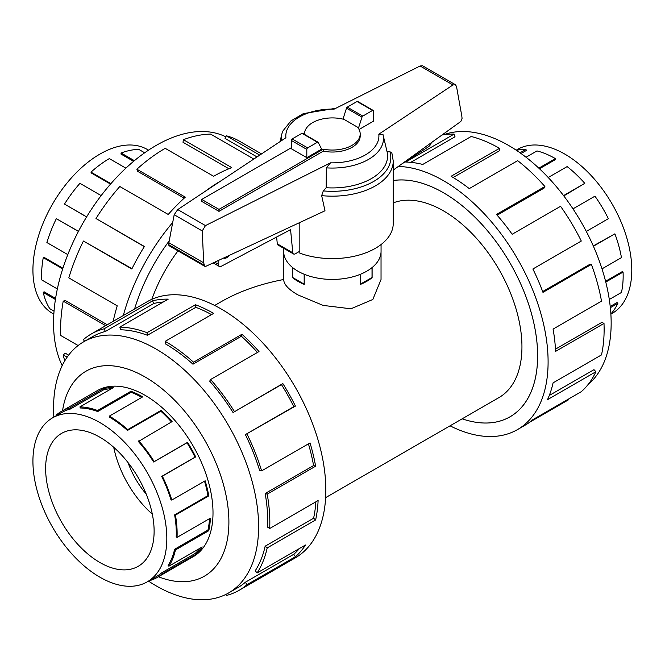 <?xml version="1.0" encoding="UTF-8"?>
<svg xmlns="http://www.w3.org/2000/svg" width="665" height="665" viewBox="0 0 665 665"><rect width="100%" height="100%" fill="white"/><g stroke="black" fill="none" stroke-linecap="round" stroke-linejoin="round"><path stroke-width="1" d="M381.037 252.193L381.037 279.508L372.824 299.483L350.896 308.793L323.107 305.41L297.928 294.911C288.585 289.549 283.83 284.412 283.672 279.508C259.924 284.046 239.159 291.403 221.395 301.578L214.679 305.451M177.979 250.855A110.964 64.064 120 0 0 151.803 299.35M393.239 180.523A133.158 76.874 60 0 1 443.488 192.759A133.133 76.866 -120 0 0 393.239 180.548M325.642 497.644L498.966 397.579A110.964 64.064 -120 0 0 515.974 308.66A110.964 64.064 -120 0 0 443.488 210.88A110.964 64.064 -120 0 0 393.239 202.883M128.004 462.549A60.889 35.154 -120 0 0 146.258 494.153M372.109 267.546L372.109 277.671A48.686 28.105 180 0 1 360.455 284.396L360.455 274.271M304.254 274.271L304.254 284.396A48.686 28.105 180 0 1 297.928 281.32A48.686 28.105 180 0 1 292.6 277.671L292.6 267.546M516.206 150.174L517.503 149.425A94.679 54.663 60 0 1 564.843 154.114A94.679 54.663 60 0 1 576.464 162.002A94.679 54.663 60 0 1 628.691 245.036A94.679 54.663 60 0 1 612.174 313.406L610.886 314.154M520.038 152.792L525.957 149.376L526.323 150.465L521.044 153.515M538.825 168.162L555.366 158.611A95.868 55.353 -120 0 0 537.004 150.93L526.057 157.256M525.957 149.376A95.868 55.353 -120 0 0 516.439 150.323M99.875 437.221A76.716 44.289 60 0 1 149.991 504.826A76.716 44.289 60 0 1 138.229 566.297A76.716 44.289 60 0 1 99.875 562.499A76.716 44.289 60 0 1 49.759 494.901A76.716 44.289 60 0 1 61.521 433.422A76.716 44.289 60 0 1 99.875 437.221M99.875 577.17A94.679 54.663 -120 0 0 147.214 581.858A94.679 54.663 -120 0 0 161.728 505.99A94.679 54.663 -120 0 0 99.875 422.558A94.679 54.663 -120 0 0 88.246 417.022A94.679 54.663 -120 0 0 52.535 417.869A94.679 54.663 -120 0 0 38.021 493.738A94.679 54.663 -120 0 0 99.875 577.17M199.941 548.268A94.679 54.663 -120 0 1 195.036 553.554L161.686 572.814A94.679 54.663 60 0 1 156.682 576.389L147.214 581.858M209.508 518.65A94.679 54.663 -120 0 1 207.962 530.022L174.612 549.282A94.679 54.663 60 0 1 168.137 565.308L168.877 566.206L202.235 546.946A95.868 55.353 60 0 1 195.701 554.543L162.343 573.804A95.868 55.353 60 0 1 157.281 577.419A95.868 55.353 60 0 1 149.143 580.736M204.521 481.169A94.679 54.663 -120 0 1 207.962 495.616L174.612 514.876A94.679 54.663 60 0 1 176.208 536.855L177.048 537.387L210.406 518.135A95.868 55.353 60 0 1 208.785 530.712L175.435 549.972A95.868 55.353 60 0 1 168.877 566.206M97.722 411.552A94.679 54.663 60 0 0 80.299 407.978L79.933 406.889A95.868 55.353 60 0 1 97.572 410.513L97.722 411.552L131.072 392.3L130.922 391.253A95.868 55.353 60 0 1 142.701 396.864L109.343 416.115A95.868 55.353 60 0 1 127.705 429.64L161.055 410.388A95.868 55.353 60 0 1 172.11 421.593L138.395 441.518A94.679 54.663 60 0 1 153.64 462.009L186.998 442.757A94.679 54.663 -120 0 1 195.036 457.163L161.686 476.414A94.679 54.663 60 0 1 171.038 499.98L171.811 500.055L205.161 480.795A95.868 55.353 60 0 1 208.785 495.882L175.435 515.134A95.868 55.353 60 0 1 177.048 537.387M171.479 421.959A94.679 54.663 -120 0 0 160.83 411.194L161.055 410.388M109.343 416.115L109.343 417.088A94.679 54.663 60 0 1 127.481 430.446L160.83 411.194M138.761 440.853A95.868 55.353 60 0 1 154.205 461.601L187.555 442.35A95.868 55.353 60 0 1 195.701 456.93L162.343 476.19A95.868 55.353 60 0 1 171.811 500.055M53.832 314.154L52.535 313.406A94.679 54.663 -60 0 1 38.021 237.546A94.679 54.663 -60 0 1 99.875 154.114A94.679 54.663 -60 0 1 111.496 148.578A94.679 54.663 -60 0 1 147.214 149.425L148.503 150.174M55.419 299.483L43.258 292.459L44.081 291.769L55.586 298.41M62.709 268.86L43.258 257.621L44.081 257.363L62.909 268.236M78.412 231.42L56.342 218.677L78.47 231.304M101.163 195.601L79.933 183.341A95.868 55.353 120 0 0 64.488 204.089L86.591 216.94M125.885 168.162L109.343 158.611A95.868 55.353 120 0 0 90.989 172.135L91.213 172.942L110.531 184.097M90.989 172.135L110.922 183.648M64.488 204.089L86.625 216.873M56.342 218.677A95.868 55.353 120 0 0 46.883 242.542L67.797 254.62M43.258 257.621A95.868 55.353 120 0 0 41.637 279.874L57.348 288.943M43.258 292.459A95.868 55.353 120 0 0 49.809 308.693L54.048 311.137M443.804 134.721A144.995 83.715 60 0 1 508.642 145.477A144.995 83.715 60 0 1 601.26 266.582A144.995 83.715 60 0 1 588.06 384.586M398.327 166.441A147.954 85.419 60 0 1 443.488 180.681A147.954 85.419 60 0 1 540.138 311.054A147.954 85.419 60 0 1 517.461 429.607A147.954 85.419 60 0 1 450.039 425.824M568.425 399.108L568.725 399.682L529.531 422.308M517.461 429.607L525.067 425.218A147.954 85.419 -120 0 0 532.881 419.632L581.293 391.677A147.954 85.419 -120 0 0 595.907 371.718L547.495 399.673A147.954 85.419 -120 0 0 553.081 382.857L601.501 354.902A147.954 85.419 -120 0 0 603.995 323.439L555.574 351.394A147.954 85.419 -120 0 0 553.081 329.1L601.501 301.145A147.954 85.419 -120 0 0 591.385 264.412L542.964 292.359A147.954 85.419 -120 0 0 532.881 268.993L581.293 241.046A147.954 85.419 -120 0 0 560.57 206.316L512.158 234.263A147.954 85.419 -120 0 0 496.481 214.463L544.893 186.508A147.954 85.419 -120 0 0 517.669 160.664L469.257 188.611A147.954 85.419 -120 0 0 451.086 176.292L499.506 148.337L499.506 150.756L453.164 177.505M544.893 186.508L543.987 188.162L497.137 215.211M591.385 264.412L589.547 264.504L542.673 291.569M603.995 323.439L601.9 322.359L555.466 349.167M595.907 371.718L593.978 369.665L549.273 395.476M192.06 557.345A95.893 55.361 -120 0 0 193.149 556.738A95.893 55.361 -120 0 0 207.846 479.897A95.893 55.361 -120 0 0 145.203 395.392A95.893 55.361 -120 0 0 97.256 390.646A95.893 55.361 -120 0 0 96.184 391.294M148.503 581.11A144.995 83.715 -120 0 0 156.076 585.799A144.995 83.715 -120 0 0 228.569 592.981A144.995 83.715 -120 0 0 250.796 476.797A144.995 83.715 -120 0 0 156.076 349.034A144.995 83.715 -120 0 0 83.582 341.852A144.995 83.715 -120 0 0 53.832 417.121M158.428 576.755A118.362 68.337 -120 0 0 228.635 514.203A118.362 68.337 -120 0 0 145.203 377.055A118.362 68.337 -120 0 0 62.56 410.704M245.368 434.611A144.995 83.715 60 0 1 259.683 470.704L261.611 470.878L310.031 442.923A147.954 85.419 60 0 1 315.617 466.198L267.205 494.145L265.16 493.505A144.995 83.715 60 0 1 267.604 527.162L269.699 528.492L318.111 500.537A147.954 85.419 60 0 1 315.617 519.955L267.205 547.91L265.16 546.189A144.995 83.715 60 0 1 255.252 570.745L257.089 572.964L305.501 545.009A147.954 85.419 60 0 1 295.418 556.73L247.006 584.685A147.954 85.419 60 0 1 239.184 590.271L295.202 557.927A147.954 85.419 -120 0 0 317.878 439.374A147.954 85.419 -120 0 0 221.229 309.001A147.954 85.419 -120 0 0 147.256 301.669L91.238 334.013A147.954 85.419 60 0 1 104.139 328.801L152.559 300.846A147.954 85.419 60 0 1 168.237 299.142L119.816 327.097A147.954 85.419 60 0 1 147.04 332.683L195.46 304.736A147.954 85.419 60 0 1 213.623 313.39L165.211 341.336L165.211 343.755A144.995 83.715 60 0 1 192.975 364.212L193.548 362.217L241.96 334.262A147.954 85.419 60 0 1 259.018 351.561L210.597 379.507L209.691 381.161A144.995 83.715 60 0 1 233.049 412.541L282.849 383.58A147.954 85.419 60 0 1 295.418 406.091L245.368 434.611L293.78 406.656A144.995 83.715 -120 0 0 281.461 384.594L282.849 383.58M84.546 341.295L83.416 339.599A147.954 85.419 60 0 1 91.238 334.013M211.512 314.612A144.995 83.715 -120 0 0 195.818 307.321L195.46 304.736M119.816 327.097L120.722 329.798A144.995 83.715 60 0 1 147.406 335.276L195.818 307.321M163.299 301.993A144.995 83.715 -120 0 0 153.773 303.514L152.559 300.846M83.582 341.852L92.718 336.573A144.995 83.715 60 0 1 105.361 331.469L153.773 303.514M62.194 365.642A144.995 83.715 -60 0 1 156.076 145.477A144.995 83.715 -60 0 1 225.809 136.824M205.452 191.171A147.954 85.419 -60 0 1 221.229 180.681A147.954 85.419 -60 0 1 221.362 180.597M261.536 153.914L239.184 141.013A147.954 85.419 120 0 0 226.283 135.793L259.741 155.111M253.822 159.043L210.597 134.097A147.954 85.419 120 0 0 183.374 139.683L231.794 167.638A147.954 85.419 120 0 0 213.623 176.292L165.211 148.337A147.954 85.419 120 0 0 136.874 169.209L185.294 197.164A147.954 85.419 120 0 0 168.237 214.463L119.816 186.508A147.954 85.419 120 0 0 95.984 218.527L144.405 246.482A147.954 85.419 120 0 0 131.828 268.993L83.416 241.046L131.978 268.702M134.571 308.992A133.158 76.874 -60 0 1 169.218 240.88A133.133 76.866 120 0 0 134.588 308.984M183.374 139.683L183.016 142.277L228.901 168.769M226.283 135.793L225.061 138.461L257.022 156.915M381.062 244.554L381.062 251.304A48.711 28.121 180 0 1 350.995 277.28A48.711 28.121 180 0 1 297.912 271.187A48.711 28.121 180 0 1 283.647 251.304L283.647 248.278M218.984 211.362L201.761 201.42L201.761 199.434L218.984 209.375L323.273 149.168L323.273 151.155L218.984 211.362L218.984 209.375M277.288 243.839A3.649 2.111 120 0 0 278.003 245.019L293.506 253.964A3.649 2.111 -60 0 1 292.791 252.791L277.288 243.839L276.632 237.023M229.234 255.418A6.7 3.865 -60 0 1 223.515 258.087M292.791 252.791L290.572 229.658L221.27 266.274A4.871 2.81 -60 0 1 219.134 266.357A4.871 2.81 -60 0 1 218.128 264.13L218.128 260.597M299.832 251.187L295.335 253.789A3.649 2.111 -60 0 1 293.506 253.964M431.327 142.684A4.871 2.81 -60 0 1 428.568 146.707L401.427 164.205M323.273 149.168A27.83 16.068 0 0 0 360.189 133.981L360.189 135.968A27.83 16.068 180 0 1 323.273 151.155M360.189 133.981A27.83 16.068 0 0 0 357.612 127.223L344.063 119.401A27.83 16.068 0 0 0 304.52 133.981A27.83 16.068 0 0 0 304.537 134.405L304.52 133.981M291.312 147.73L201.761 199.434M304.171 274.238L304.171 284.146L292.691 277.513L292.691 267.621M372.026 267.621L372.026 277.513L360.455 284.096M360.538 274.238L360.538 284.146M306.814 157.672L321.627 149.118L318.227 142.41A1.214 0.707 -60 0 0 318.045 142.202L302.542 133.258A1.214 0.707 120 0 0 301.935 133.316L292.176 138.952A1.214 0.707 120 0 0 291.312 140.44L291.312 148.727L306.814 157.672L306.814 149.392A1.214 0.707 -60 0 1 307.671 147.896L317.429 142.26A1.214 0.707 -60 0 1 318.045 142.202M358.41 128.328L361.993 117.14A1.214 0.707 -60 0 1 362.782 116.084L372.541 110.448A1.214 0.707 -60 0 1 373.148 110.39L357.645 101.437A1.214 0.707 120 0 0 357.038 101.504L347.28 107.132A1.214 0.707 120 0 0 346.49 108.196L342.99 119.126M346.49 108.196L361.993 117.14M276.308 237.197A60.889 35.154 0 0 0 276.698 237.713M299.832 222.509L299.832 253.174A60.889 35.154 0 0 0 361.735 254.246A60.889 35.154 0 0 0 393.239 223.465L393.239 161.021A60.889 35.154 0 0 1 321.669 195.626L324.994 210.78L205.917 266.283L204.662 266.258L203.698 262.825L202.243 230.93L205.468 225.593L330.538 162.825L326.34 167.854L326.191 187.73L323.29 190.913L321.669 195.626M393.239 161.021L391.901 153.133L389.914 151.703L387.088 151.828L382.965 134.413L378.809 134.205L452.94 84.962L455.35 84.704L422.549 65.769L420.089 65.993L334.171 109.11A46.55 26.874 0 0 0 285.908 137.73L177.738 209.575L174.18 214.728L168.868 242.717L168.918 245.626L204.662 266.258M455.35 84.704L456.498 86.384L461.809 116.059L462.067 118.345L460.837 121.454L393.239 170.099M373.148 110.39A1.214 0.707 -60 0 1 373.398 110.947L373.398 121.221L359.083 129.484M202.243 230.93L174.18 214.728M203.698 262.825L168.868 242.717M326.34 167.854A51.114 29.509 0 0 0 382.998 134.554A51.114 29.509 0 0 0 382.965 134.413M326.191 187.73A55.212 31.878 0 0 0 387.088 151.828M335.85 108.27L303.315 113.624L290.938 120.93L283.074 130.739A51.114 29.509 0 0 0 281.719 134.554A51.114 29.509 0 0 0 281.386 140.739M184.163 198.187L137.439 171.213L136.874 169.209M144.305 246.64L95.984 218.527M83.416 241.046A147.954 85.419 120 0 0 68.811 277.87L117.223 305.825A147.954 85.419 120 0 0 113.175 321.345M105.693 325.667L63.217 301.145L65.253 300.505L107.264 324.761M63.217 301.145A147.954 85.419 120 0 0 60.723 335.484L78.113 345.526M67.14 357.172L63.217 354.902L65.253 353.19L68.62 355.135M63.217 354.902A147.954 85.419 120 0 0 64.754 360.879M123.308 315.501A147.954 85.419 -60 0 1 172.709 222.467M105.361 331.469L104.139 328.801M147.406 335.276L147.04 332.683M192.975 364.212L241.395 336.257L241.96 334.262M257.446 352.467A144.995 83.715 -120 0 0 241.395 336.257M165.211 341.336A147.954 85.419 60 0 1 193.548 362.217M233.049 412.541L281.461 384.594M293.78 406.656L295.418 406.091M210.597 379.507A147.954 85.419 60 0 1 234.429 411.535M265.16 493.505L313.581 465.558A144.995 83.715 -120 0 0 308.427 443.846M313.581 465.558L315.617 466.198M247.006 434.046A147.954 85.419 60 0 1 261.611 470.878M265.16 546.189L313.581 518.243A144.995 83.715 -120 0 0 315.875 501.826M313.581 518.243L315.617 519.955M267.205 494.145A147.954 85.419 60 0 1 269.699 528.492M247.006 584.685L245.368 582.232L293.78 554.278A144.995 83.715 -120 0 0 299.45 548.5M293.78 554.278L295.418 556.73M267.205 547.91A147.954 85.419 60 0 1 257.089 572.964M225.809 594.46L226.283 595.483A147.954 85.419 60 0 0 239.184 590.271M245.368 582.232A144.995 83.715 60 0 1 237.704 587.71L228.569 592.981M499.506 148.337A147.954 85.419 -120 0 0 471.169 136.491L422.757 164.446A147.954 85.419 -120 0 0 405.7 162.044L454.112 134.097L455.018 136.791L410.771 162.343M454.112 134.097A147.954 85.419 -120 0 0 441.967 135.028M443.488 192.759A133.158 76.874 60 0 1 530.471 310.098A133.158 76.874 60 0 1 510.063 416.797A133.158 76.874 60 0 1 462.167 418.825A133.133 76.866 -120 0 0 510.055 416.772A133.133 76.866 -120 0 0 530.462 310.098A133.133 76.866 -120 0 0 443.488 192.775M144.679 152.792L138.761 149.376A95.868 55.353 120 0 0 121.113 153L120.972 154.047L133.599 161.337M121.113 153L134.397 160.672M154.205 461.601L153.64 462.009M161.686 476.414L162.343 476.19M174.612 514.876L175.435 515.134M174.612 549.282L175.435 549.972M161.686 572.814L162.343 573.804M56.675 415.484L56.342 414.993A95.868 55.353 60 0 1 61.413 411.369A95.868 55.353 60 0 1 69.775 407.994L70.266 409.066L103.615 389.815L103.125 388.734A95.868 55.353 60 0 1 113.283 387.629L79.933 406.889M52.535 417.869L62.011 412.4A94.679 54.663 60 0 1 70.266 409.066M127.705 429.64L127.481 430.446M97.572 410.513L130.922 391.253M186.998 442.757L187.555 442.35M69.775 407.994L103.125 388.734M111.371 388.734A94.679 54.663 -120 0 0 103.615 389.815M141.844 397.354A94.679 54.663 -120 0 0 131.072 392.3M195.036 457.163L195.701 456.93M207.962 495.616L208.785 495.882M207.962 530.022L208.785 530.712M195.036 553.554L195.701 554.543M152.318 514.145A76.716 44.289 60 0 1 113.723 447.304M610.869 313.88A95.868 55.353 -120 0 0 617.835 303.356L617.054 302.533L610.221 306.482M609.298 299.483L621.459 292.459A95.868 55.353 -120 0 0 623.072 272.076L622.232 271.636L605.566 281.253M602 268.86L621.459 257.621A95.868 55.353 -120 0 0 614.901 233.822L593.271 245.917M586.306 231.42L608.367 218.677A95.868 55.353 -120 0 0 594.942 196.175L572.989 208.852M563.795 195.917L584.784 183.341A95.868 55.353 -120 0 0 567.137 166.591L548.226 177.513M539.473 168.76L555.366 159.583L555.366 158.611M614.901 233.822L593.413 246.233M623.072 272.076L605.773 282.06M617.835 303.356L610.345 307.679M563.554 195.601L584.784 183.341M218.128 264.13L214.737 262.176M306.814 149.392L291.312 140.44M357.038 101.504L372.541 110.448M347.28 107.132L362.782 116.084M307.671 147.896L292.176 138.952M317.429 142.26L301.935 133.316M452.94 84.962L420.089 65.993M205.468 225.593L177.738 209.575M203.947 265.027L168.619 244.629M330.538 162.825A46.55 26.874 0 0 0 378.809 134.205M323.29 190.913A58.453 33.749 0 0 0 389.914 151.703M194.222 556.098L157.281 577.419M219.134 266.357L213.157 262.908M382.998 134.554L385.417 144.779M281.719 134.554L280.04 141.628M98.345 390.039L61.413 411.369M283.672 279.508L283.672 252.193M511.327 416.041L510.055 416.772"/></g></svg>
